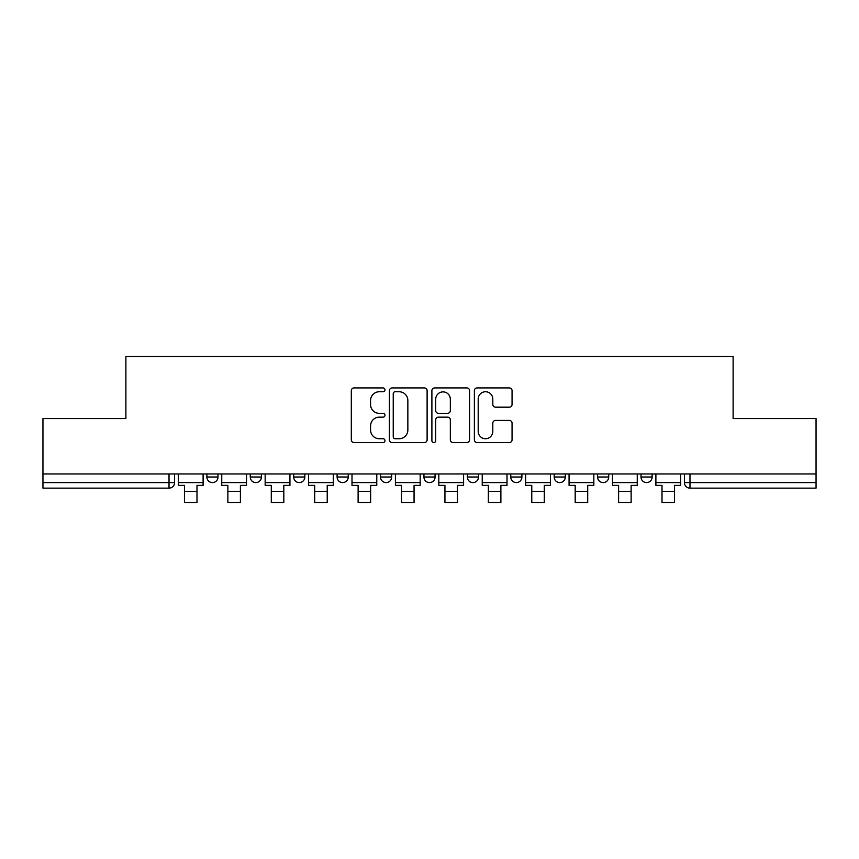 <?xml version="1.0" encoding="UTF-8"?>
<svg xmlns="http://www.w3.org/2000/svg" width="859" height="859" viewBox="0 0 859 859"><rect width="100%" height="100%" fill="white"/><g stroke="black" fill="none" stroke-linecap="round" stroke-linejoin="round"><path stroke-width="1.29" d="M384.972 389.836A1.911 1.911 0 0 0 383.06 387.924L354.037 387.924A2.727 2.727 0 0 0 351.31 390.652L351.31 439.819A2.727 2.727 0 0 0 354.037 442.557L383.06 442.557A1.911 1.911 0 0 0 384.972 440.646A1.911 1.911 0 0 0 383.06 438.734L379.302 438.734A8.74 8.74 0 0 1 370.562 429.983L370.562 425.892A8.74 8.74 0 0 1 379.302 417.152L383.06 417.152A1.911 1.911 0 0 0 384.972 415.241A1.911 1.911 0 0 0 383.06 413.329L379.302 413.329A8.74 8.74 0 0 1 370.562 404.589L370.562 400.487A8.74 8.74 0 0 1 379.302 391.747L383.06 391.747A1.911 1.911 0 0 0 384.972 389.836M554.173 473.953L554.173 477.013L565.308 477.013A5.562 5.562 0 0 1 559.746 482.586A5.562 5.562 0 0 1 554.173 477.013L554.173 473.953M467.35 473.953L467.35 477.013L478.484 477.013A5.562 5.562 0 0 1 472.912 482.586A5.562 5.562 0 0 1 467.35 477.013L467.35 473.953M423.938 473.953L423.938 477.013L435.062 477.013A5.562 5.562 0 0 1 429.5 482.586A5.562 5.562 0 0 1 423.938 477.013L423.938 473.953M337.104 477.013L337.104 473.953L337.104 477.013A5.562 5.562 0 0 0 342.677 482.586A5.562 5.562 0 0 1 337.104 477.013L348.239 477.013A5.562 5.562 0 0 1 342.677 482.586M250.28 477.013L250.28 473.953L250.28 477.013A5.562 5.562 0 0 0 255.842 482.586A5.562 5.562 0 0 1 250.28 477.013L261.415 477.013A5.562 5.562 0 0 1 255.842 482.586A5.562 5.562 0 0 0 261.415 477.013L261.415 473.953L261.415 477.013M509.333 407.177A2.727 2.727 0 0 0 512.061 404.449L512.061 390.652A2.727 2.727 0 0 0 509.333 387.924L477.099 387.924A2.727 2.727 0 0 0 474.372 390.652L474.372 439.819A2.727 2.727 0 0 0 477.099 442.557L509.333 442.557A2.727 2.727 0 0 0 512.061 439.819L512.061 423.154A2.727 2.727 0 0 0 509.333 420.427L495.536 420.427A2.727 2.727 0 0 0 492.808 423.154L492.808 431.422A7.312 7.312 0 0 1 485.496 438.734A7.312 7.312 0 0 1 478.195 431.422L478.195 399.048A7.312 7.312 0 0 1 485.496 391.747A7.312 7.312 0 0 1 492.808 399.048L492.808 404.449A2.727 2.727 0 0 0 495.536 407.177L509.333 407.177M42.95 473.953L42.95 418.58L125.886 418.58L125.886 356.517L733.114 356.517L733.114 418.58L816.05 418.58L816.05 473.953L42.95 473.953L42.95 482.586L174.581 482.586L174.581 473.953L174.581 482.586A5.562 5.562 0 0 1 169.019 488.148L42.95 488.148L42.95 482.586M427.106 390.652A2.727 2.727 0 0 0 424.378 387.924L392.144 387.924A2.727 2.727 0 0 0 389.417 390.652L389.417 439.819A2.727 2.727 0 0 0 392.144 442.557L424.378 442.557A2.727 2.727 0 0 0 427.106 439.819L427.106 390.652M434.622 387.924L466.856 387.924A2.727 2.727 0 0 1 469.583 390.652L469.583 439.819A2.727 2.727 0 0 1 466.856 442.557L453.058 442.557A2.727 2.727 0 0 1 450.331 439.819L450.331 419.879A2.727 2.727 0 0 0 447.593 417.152L438.444 417.152A2.727 2.727 0 0 0 435.717 419.879L435.717 440.646A1.911 1.911 0 0 1 433.806 442.557A1.911 1.911 0 0 1 431.894 440.646L431.894 390.652A2.727 2.727 0 0 1 434.622 387.924M684.419 473.953L684.419 482.586L816.05 482.586L816.05 488.148L689.981 488.148A5.562 5.562 0 0 1 684.419 482.586L684.419 473.953M816.05 473.953L816.05 482.586M652.131 473.953L652.131 477.013A5.562 5.562 0 0 1 646.569 482.586A5.562 5.562 0 0 1 641.007 477.013L652.131 477.013M641.007 473.953L641.007 477.013M608.72 473.953L608.72 477.013A5.562 5.562 0 0 1 603.158 482.586A5.562 5.562 0 0 1 597.585 477.013L608.72 477.013L608.72 473.953M597.585 473.953L597.585 477.013M565.308 473.953L565.308 477.013M521.896 473.953L521.896 477.013A5.562 5.562 0 0 1 516.323 482.586A5.562 5.562 0 0 1 510.761 477.013L521.896 477.013L521.896 473.953M510.761 473.953L510.761 477.013M478.484 477.013L478.484 473.953L478.484 477.013A5.562 5.562 0 0 1 472.912 482.586M435.062 477.013L435.062 473.953L435.062 477.013A5.562 5.562 0 0 1 429.5 482.586M391.65 473.953L391.65 477.013A5.562 5.562 0 0 1 386.088 482.586A5.562 5.562 0 0 1 380.516 477.013A5.562 5.562 0 0 0 386.088 482.586A5.562 5.562 0 0 0 391.65 477.013L391.65 473.953M380.516 473.953L380.516 477.013L391.65 477.013M348.239 473.953L348.239 477.013M304.827 473.953L304.827 477.013A5.562 5.562 0 0 1 299.254 482.586A5.562 5.562 0 0 1 293.692 477.013L304.827 477.013M293.692 473.953L293.692 477.013M217.993 473.953L217.993 477.013A5.562 5.562 0 0 1 212.431 482.586A5.562 5.562 0 0 1 206.869 477.013A5.562 5.562 0 0 0 212.431 482.586A5.562 5.562 0 0 0 217.993 477.013L217.993 473.953M206.869 473.953L206.869 477.013L217.993 477.013M395.151 391.747A1.911 1.911 0 0 0 393.239 393.658L393.239 436.812A1.911 1.911 0 0 0 395.151 438.734L399.113 438.734A8.74 8.74 0 0 0 407.853 429.983L407.853 400.487A8.74 8.74 0 0 0 399.113 391.747L395.151 391.747M450.331 399.188A7.312 7.312 0 0 0 443.019 391.887A7.312 7.312 0 0 0 435.717 399.188L435.717 410.591A2.727 2.727 0 0 0 438.444 413.329L447.593 413.329A2.727 2.727 0 0 0 450.331 410.591L450.331 399.188M178.339 482.586L203.111 482.586L203.111 485.367L196.99 485.367L196.99 502.483L184.46 502.483L184.46 485.367L178.339 485.367L178.339 473.953M203.111 482.586L203.111 473.953M221.751 482.586L246.522 482.586L246.522 485.367L240.402 485.367L240.402 502.483L227.871 502.483L227.871 485.367L221.751 485.367L221.751 473.953M246.522 482.586L246.522 473.953M265.163 482.586L289.934 482.586L289.934 485.367L283.814 485.367L283.814 502.483L271.294 502.483L271.294 485.367L265.163 485.367L265.163 473.953M289.934 482.586L289.934 473.953M308.585 482.586L333.346 482.586L333.346 485.367L327.225 485.367L327.225 502.483L314.705 502.483L314.705 485.367L308.585 485.367L308.585 473.953M333.346 482.586L333.346 473.953M351.997 482.586L376.768 482.586L376.768 485.367L370.637 485.367L370.637 502.483L358.117 502.483L358.117 485.367L351.997 485.367L351.997 473.953M376.768 482.586L376.768 473.953M395.408 482.586L420.18 482.586L420.18 485.367L414.059 485.367L414.059 502.483L401.529 502.483L401.529 485.367L395.408 485.367L395.408 473.953M420.18 482.586L420.18 473.953M438.82 482.586L463.592 482.586L463.592 485.367L457.471 485.367L457.471 502.483L444.941 502.483L444.941 485.367L438.82 485.367L438.82 473.953M463.592 482.586L463.592 473.953M482.232 482.586L507.003 482.586L507.003 485.367L500.883 485.367L500.883 502.483L488.363 502.483L488.363 485.367L482.232 485.367L482.232 473.953M507.003 482.586L507.003 473.953M525.654 482.586L550.415 482.586L550.415 485.367L544.295 485.367L544.295 502.483L531.775 502.483L531.775 485.367L525.654 485.367L525.654 473.953M550.415 482.586L550.415 473.953M569.066 482.586L593.837 482.586L593.837 485.367L587.706 485.367L587.706 502.483L575.186 502.483L575.186 485.367L569.066 485.367L569.066 473.953M593.837 482.586L593.837 473.953M612.478 482.586L637.249 482.586L637.249 485.367L631.129 485.367L631.129 502.483L618.598 502.483L618.598 485.367L612.478 485.367L612.478 473.953M637.249 482.586L637.249 473.953M655.889 482.586L680.661 482.586L680.661 485.367L674.54 485.367L674.54 502.483L662.01 502.483L662.01 485.367L655.889 485.367L655.889 473.953M680.661 482.586L680.661 473.953M169.019 473.953L169.019 488.148M689.981 473.953L689.981 488.148M184.46 491.348L196.99 491.348M227.871 491.348L240.402 491.348M271.294 491.348L283.814 491.348M314.705 491.348L327.225 491.348M358.117 491.348L370.637 491.348M401.529 491.348L414.059 491.348M444.941 491.348L457.471 491.348M488.363 491.348L500.883 491.348M531.775 491.348L544.295 491.348M575.186 491.348L587.706 491.348M618.598 491.348L631.129 491.348M662.01 491.348L674.54 491.348"/></g></svg>
